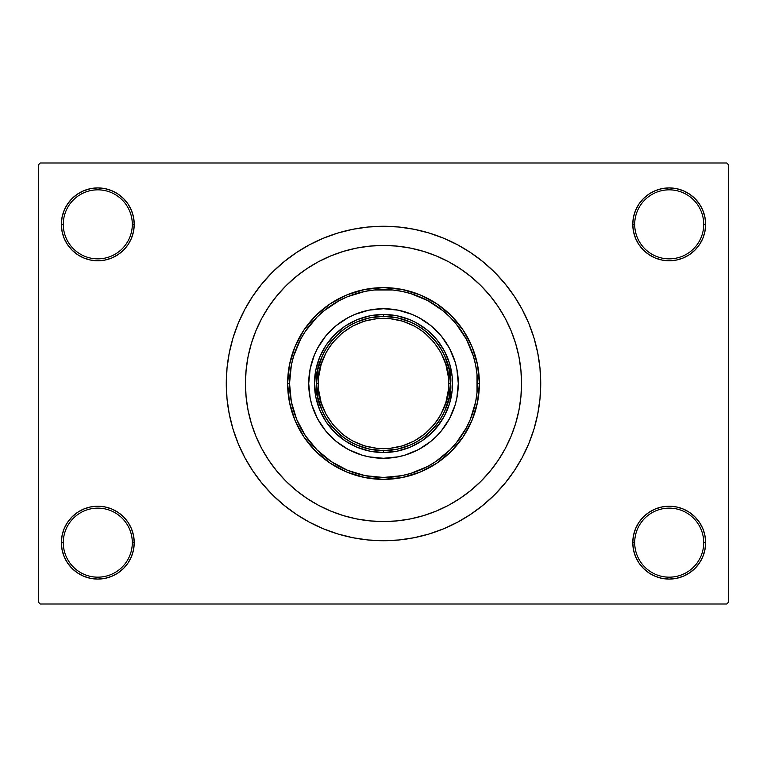 <?xml version="1.0" encoding="UTF-8"?>
<svg xmlns="http://www.w3.org/2000/svg" width="767" height="767" viewBox="0 0 767 767"><rect width="100%" height="100%" fill="white"/><g stroke="black" fill="none" stroke-linecap="round" stroke-linejoin="round"><path stroke-width="1.15" d="M648.968 512.356L643.446 516.891L638.911 522.413L635.546 528.712L633.475 535.548L632.775 542.653L634.692 542.653A34.515 34.515 0 0 0 669.207 577.168A34.515 34.515 0 0 0 703.722 542.653A34.515 34.515 0 0 0 669.207 508.137A34.515 34.515 0 0 0 634.692 542.653L632.775 542.653A36.432 36.432 0 0 1 669.207 506.22A36.432 36.432 0 0 1 705.64 542.653L703.722 542.653A34.515 34.515 0 0 1 669.207 577.168A34.515 34.515 0 0 1 634.692 542.653A34.515 34.515 0 0 1 669.207 508.137A34.515 34.515 0 0 1 703.722 542.653L705.64 542.653L704.94 535.548L702.869 528.712L699.504 522.413L694.969 516.891L689.447 512.356L683.148 508.991L676.312 506.92L669.207 506.22L662.103 506.92L655.267 508.991L648.968 512.356L643.446 516.891L638.911 522.413L635.546 528.712L633.475 535.548L632.775 542.653L633.475 549.757L635.546 556.593L638.911 562.892L643.446 568.414L648.968 572.949L655.267 576.314L662.103 578.385L669.207 579.085L676.312 578.385L683.148 576.314L689.447 572.949L694.969 568.414L699.504 562.892L702.869 556.593L704.94 549.757L705.64 542.653A36.432 36.432 0 0 1 669.207 579.085A36.432 36.432 0 0 1 632.775 542.653L633.475 549.757L635.546 556.593L638.911 562.892L643.446 568.414M123.554 568.414L128.089 562.892L131.454 556.593L133.525 549.757L134.225 542.653A36.432 36.432 0 0 1 97.793 579.085A36.432 36.432 0 0 1 61.36 542.653L63.277 542.653A34.515 34.515 0 0 0 97.793 577.168A34.515 34.515 0 0 0 132.308 542.653A34.515 34.515 0 0 0 97.793 508.137A34.515 34.515 0 0 0 63.277 542.653L61.36 542.653A36.432 36.432 0 0 1 97.793 506.22A36.432 36.432 0 0 1 134.225 542.653L132.308 542.653A34.515 34.515 0 0 1 97.793 577.168A34.515 34.515 0 0 1 63.277 542.653A34.515 34.515 0 0 1 97.793 508.137A34.515 34.515 0 0 1 132.308 542.653L134.225 542.653L133.525 535.548L131.454 528.712L128.089 522.413L123.554 516.891L118.032 512.356L111.733 508.991L104.897 506.92L97.793 506.22L90.688 506.92L83.852 508.991L77.553 512.356L72.031 516.891L67.496 522.413L64.131 528.712L62.06 535.548L61.36 542.653L62.06 549.757L64.131 556.593L67.496 562.892L72.031 568.414L77.553 572.949L83.852 576.314L90.688 578.385L97.793 579.085L104.897 578.385L111.733 576.314L118.032 572.949L123.554 568.414L128.089 562.892L131.454 556.593L133.525 549.757L134.225 542.653L133.525 535.548L131.454 528.712L128.089 522.413L123.554 516.891L118.032 512.356M118.032 254.644L123.554 250.109L128.089 244.587L131.454 238.288L133.525 231.452L134.225 224.347A36.432 36.432 0 0 1 97.793 260.78A36.432 36.432 0 0 1 61.36 224.347L63.277 224.347A34.515 34.515 0 0 0 97.793 258.863A34.515 34.515 0 0 0 132.308 224.347A34.515 34.515 0 0 0 97.793 189.833A34.515 34.515 0 0 0 63.277 224.347L61.36 224.347A36.432 36.432 0 0 1 97.793 187.915A36.432 36.432 0 0 1 134.225 224.347L132.308 224.347A34.515 34.515 0 0 1 97.793 258.863A34.515 34.515 0 0 1 63.277 224.347A34.515 34.515 0 0 1 97.793 189.833A34.515 34.515 0 0 1 132.308 224.347L134.225 224.347L133.525 217.243L131.454 210.407L128.089 204.108L123.554 198.586L118.032 194.051L111.733 190.686L104.897 188.615L97.793 187.915L90.688 188.615L83.852 190.686L77.553 194.051L72.031 198.586L67.496 204.108L64.131 210.407L62.06 217.243L61.36 224.347L62.06 231.452L64.131 238.288L67.496 244.587L72.031 250.109L77.553 254.644L83.852 258.009L90.688 260.08L97.793 260.78L104.897 260.08L111.733 258.009L118.032 254.644L123.554 250.109L128.089 244.587L131.454 238.288L133.525 231.452L134.225 224.347L133.525 217.243L131.454 210.407L128.089 204.108L123.554 198.586M643.446 198.586L638.911 204.108L635.546 210.407L633.475 217.243L632.775 224.347L634.692 224.347A34.515 34.515 0 0 0 669.207 258.863A34.515 34.515 0 0 0 703.722 224.347A34.515 34.515 0 0 0 669.207 189.833A34.515 34.515 0 0 0 634.692 224.347L632.775 224.347A36.432 36.432 0 0 1 669.207 187.915A36.432 36.432 0 0 1 705.64 224.347L703.722 224.347A34.515 34.515 0 0 1 669.207 258.863A34.515 34.515 0 0 1 634.692 224.347A34.515 34.515 0 0 1 669.207 189.833A34.515 34.515 0 0 1 703.722 224.347L705.64 224.347L704.94 217.243L702.869 210.407L699.504 204.108L694.969 198.586L689.447 194.051L683.148 190.686L676.312 188.615L669.207 187.915L662.103 188.615L655.267 190.686L648.968 194.051L643.446 198.586L638.911 204.108L635.546 210.407L633.475 217.243L632.775 224.347L633.475 231.452L635.546 238.288L638.911 244.587L643.446 250.109L648.968 254.644L655.267 258.009L662.103 260.08L669.207 260.78L676.312 260.08L683.148 258.009L689.447 254.644L694.969 250.109L699.504 244.587L702.869 238.288L704.94 231.452L705.64 224.347A36.432 36.432 0 0 1 669.207 260.78A36.432 36.432 0 0 1 632.775 224.347L633.475 231.452L635.546 238.288L638.911 244.587L643.446 250.109L648.968 254.644M515.28 342.322L514.858 340.999M540.735 383.5A157.235 157.235 0 0 1 383.5 540.735A157.235 157.235 0 0 1 226.265 383.5A157.235 157.235 0 0 1 383.5 226.265A157.235 157.235 0 0 1 540.735 383.5L539.978 368.093L537.715 352.83L533.966 337.854L528.77 323.329L522.174 309.379L514.235 296.148L505.041 283.752L494.686 272.314L483.248 261.959L470.852 252.765L457.621 244.826L443.671 238.23L429.146 233.034L414.17 229.285L398.907 227.022L383.5 226.265L368.093 227.022L352.83 229.285L337.854 233.034L323.329 238.23L309.379 244.826L296.148 252.765L283.752 261.959L272.314 272.314L261.959 283.752L252.765 296.148L244.826 309.379L238.23 323.329L233.034 337.854L229.285 352.83L227.022 368.093L226.265 383.5L227.022 398.907L229.285 414.17L233.034 429.146L238.23 443.671L244.826 457.621L252.765 470.852L261.959 483.248L272.314 494.686L283.752 505.041L296.148 514.235L309.379 522.174L323.329 528.77L337.854 533.966L352.83 537.715L368.093 539.978L383.5 540.735L398.907 539.978L414.17 537.715L429.146 533.966L443.671 528.77L457.621 522.174L470.852 514.235L483.248 505.041L494.686 494.686L505.041 483.248L514.235 470.852L522.174 457.621L528.77 443.671L533.966 429.146L537.715 414.17L539.978 398.907L540.735 383.5M245.44 383.5A138.06 138.06 0 0 1 383.5 245.44A138.06 138.06 0 0 1 521.56 383.5A138.06 138.06 0 0 1 383.5 521.56A138.06 138.06 0 0 1 245.44 383.5L246.102 369.972L248.096 356.569L251.384 343.424L255.948 330.663L261.739 318.42L268.709 306.8L276.782 295.918L285.88 285.88L295.918 276.782L306.8 268.709L318.42 261.739L330.663 255.948L343.424 251.384L356.569 248.096L369.972 246.102L383.5 245.44L397.028 246.102L410.431 248.096L423.576 251.384L436.337 255.948L448.58 261.739L460.2 268.709L471.082 276.782L481.12 285.88L490.218 295.918L498.291 306.8L505.261 318.42L511.052 330.663L515.616 343.424L518.904 356.569L520.898 369.972L521.56 383.5L520.898 397.028L518.904 410.431L515.616 423.576L511.052 436.337L505.261 448.58L498.291 460.2L490.218 471.082L481.12 481.12L471.082 490.218L460.2 498.291L448.58 505.261L436.337 511.052L423.576 515.616L410.431 518.904L397.028 520.898L383.5 521.56L369.972 520.898L356.569 518.904L343.424 515.616L330.663 511.052L318.42 505.261L306.8 498.291L295.918 490.218L285.88 481.12L276.782 471.082L268.709 460.2L261.739 448.58L255.948 436.337L251.384 423.576L248.096 410.431L246.102 397.028L245.44 383.5A138.06 138.06 0 0 1 383.5 245.44A138.06 138.06 0 0 1 521.56 383.5A138.06 138.06 0 0 1 383.5 521.56A138.06 138.06 0 0 1 245.44 383.5L246.102 397.028L248.096 410.431L251.384 423.576L255.948 436.337L261.739 448.58L268.709 460.2L276.782 471.082L285.88 481.12L295.918 490.218L306.8 498.291L318.42 505.261L330.663 511.052L343.424 515.616L356.569 518.904L369.972 520.898L383.5 521.56L397.028 520.898L410.431 518.904L423.576 515.616L436.337 511.052L448.58 505.261L460.2 498.291L471.082 490.218L481.12 481.12L490.218 471.082L498.291 460.2L505.261 448.58L511.052 436.337L515.616 423.576L518.904 410.431L520.898 397.028L521.56 383.5L520.898 369.972L518.904 356.569L515.616 343.424L511.052 330.663L505.261 318.42L498.291 306.8L490.218 295.918L481.12 285.88L471.082 276.782L460.2 268.709L448.58 261.739L436.337 255.948L423.576 251.384L410.431 248.096L397.028 246.102L383.5 245.44L369.972 246.102L356.569 248.096L343.424 251.384L330.663 255.948L318.42 261.739L306.8 268.709L295.918 276.782L285.88 285.88L276.782 295.918L268.709 306.8L261.739 318.42L255.948 330.663L251.384 343.424L248.096 356.569L246.102 369.972L245.44 383.5M726.732 604.013L40.267 604.013L38.35 602.095L38.35 164.905L40.267 162.988L726.732 162.988L40.267 162.988L38.35 164.905L38.35 602.095L40.267 604.013L726.732 604.013L728.65 602.095L728.65 164.905L728.65 602.095L726.732 604.013M247.511 359.685L245.958 371.544M353.127 518.176L357.355 519.058M726.732 162.988L728.65 164.905L726.732 162.988M340.327 534.695L351.497 537.446M416.692 537.188L429.146 533.966M426.673 232.305L415.503 229.554M350.308 229.812L337.854 233.034M676.312 188.615L669.207 187.915L662.103 188.615M655.267 258.009L662.103 260.08L669.207 260.78L676.312 260.08L683.148 258.009M104.897 188.615L97.793 187.915L90.688 188.615M72.031 250.109L77.553 254.644M83.852 258.009L90.688 260.08L97.793 260.78L104.897 260.08L111.733 258.009M111.733 508.991L104.897 506.92L97.793 506.22L90.688 506.92L83.852 508.991M90.688 578.385L97.793 579.085L104.897 578.385M694.969 516.891L689.447 512.356M683.148 508.991L676.312 506.92L669.207 506.22L662.103 506.92L655.267 508.991M662.103 578.385L669.207 579.085L676.312 578.385M410.681 322.14L397.392 317.845L383.5 316.387L383.5 314.47A69.03 69.03 0 0 0 314.47 383.5A69.03 69.03 0 0 0 383.5 452.53L383.5 450.613L397.392 449.155L410.681 444.86M356.319 444.86L369.608 449.155L383.5 450.613L383.5 452.53A69.03 69.03 0 0 1 314.47 383.5A69.03 69.03 0 0 1 383.5 314.47A69.03 69.03 0 0 1 452.53 383.5A69.03 69.03 0 0 1 383.5 452.53A69.03 69.03 0 0 0 452.53 383.5A69.03 69.03 0 0 0 383.5 314.47L383.5 316.387L369.608 317.845L356.319 322.14M444.86 410.681L449.155 397.392L450.613 383.5L449.155 369.608L444.86 356.319M322.14 356.319L317.845 369.608L316.387 383.5L317.845 397.392L322.14 410.681M458.282 383.471A74.782 74.782 0 0 0 441.303 336.061L449.452 348.247L455.061 361.794L456.844 368.908L458.282 383.5L456.844 398.092L455.061 405.206L449.452 418.753L441.303 430.939L436.375 436.375L430.939 441.303L418.753 449.452L405.206 455.061L398.092 456.844L383.5 458.282L368.908 456.844L361.794 455.061L348.247 449.452L336.061 441.303L325.697 430.939L317.548 418.753L311.939 405.206L310.156 398.092L308.717 383.5A74.782 74.782 0 0 1 383.5 308.717A74.782 74.782 0 0 1 458.282 383.5A74.782 74.782 0 0 1 383.5 458.282A74.782 74.782 0 0 1 308.717 383.5L310.156 368.908L314.412 354.881L317.548 348.247L325.697 336.061A74.782 74.782 0 0 0 308.717 383.471M383.471 308.717A74.782 74.782 0 0 0 336.061 325.697L348.247 317.548L354.881 314.412L368.908 310.156L383.5 308.717L398.092 310.156L412.119 314.412L418.753 317.548L430.939 325.697A74.782 74.782 0 0 0 383.529 308.717M479.375 383.5L477.457 383.5A93.957 93.957 0 0 1 383.5 477.457A93.957 93.957 0 0 1 289.543 383.5L287.625 383.5A95.875 95.875 0 0 0 383.5 479.375A95.875 95.875 0 0 0 479.375 383.5A95.875 95.875 0 0 1 383.5 479.375A95.875 95.875 0 0 1 287.625 383.5L289.466 364.795L294.921 346.809L303.78 330.232L315.707 315.707L330.232 303.78L346.809 294.921L364.795 289.466L383.5 287.625L402.205 289.466L420.191 294.921L436.768 303.78L451.293 315.707L463.22 330.232L472.079 346.809L477.534 364.795L479.375 383.5L477.534 402.205L472.079 420.191L463.22 436.768L451.293 451.293L436.768 463.22L420.191 472.079L402.205 477.534L383.5 479.375L364.795 477.534L346.809 472.079L330.232 463.22L315.707 451.293L303.78 436.768L294.921 420.191L289.466 402.205L287.625 383.5A95.875 95.875 0 0 1 383.5 287.625A95.875 95.875 0 0 1 479.375 383.5A95.875 95.875 0 0 0 383.5 287.625A95.875 95.875 0 0 0 287.625 383.5L289.543 383.5L291.345 401.831L296.695 419.453L305.381 435.704L317.059 449.941L331.296 461.619L347.547 470.305L365.169 475.655L383.5 477.457L401.831 475.655L410.776 473.412L427.794 466.365L435.704 461.619L449.941 449.941L456.135 443.105L466.365 427.794L470.305 419.453L475.655 401.831L477.007 392.714L477.007 374.286L475.655 365.169L473.412 356.224L466.365 339.206L456.135 323.895L449.941 317.059L443.105 310.865L427.794 300.635L410.776 293.588L401.831 291.345L392.714 289.993L374.286 289.993L365.169 291.345L347.547 296.695L339.206 300.635L323.895 310.865L317.059 317.059L305.381 331.296L300.635 339.206L293.588 356.224L291.345 365.169L289.543 383.5A93.957 93.957 0 0 1 383.5 289.543A93.957 93.957 0 0 1 477.457 383.5L479.375 383.5M251.384 423.576L255.948 436.337M423.576 515.616L436.337 511.052M515.616 343.424L515.424 342.791M514.446 339.743L513.449 336.866M513.075 335.86L511.052 330.663M343.424 251.384L330.663 255.948M440.9 421.85L432.31 432.31L421.85 440.9L409.914 447.276L396.97 451.207L383.5 452.53L370.03 451.207L357.086 447.276L345.15 440.9L334.69 432.31L326.1 421.85L319.724 409.914L315.793 396.97L314.47 383.5L315.793 370.03L319.724 357.086L326.1 345.15L334.69 334.69L345.15 326.1L357.086 319.724L370.03 315.793L383.5 314.47L396.97 315.793L409.914 319.724L416.04 322.619L427.296 330.136L436.864 339.704L444.381 350.96L449.558 363.462L452.194 376.731L452.194 390.269L449.558 403.538L444.381 416.04L436.864 427.296M325.697 336.061L335.121 326.474M430.939 325.697L440.526 335.121M308.717 383.529A74.782 74.782 0 0 0 325.697 430.939L326.474 431.879M330.625 436.375L331.21 436.96M383.529 458.282A74.782 74.782 0 0 0 430.939 441.303L431.879 440.526M436.375 436.375L436.96 435.79M436.375 330.625L435.79 330.04M330.625 330.625L330.04 331.21M326.1 345.15L330.136 339.704M345.15 326.1L350.96 322.619M421.85 326.1L427.296 330.136M440.9 345.15L444.381 350.96M421.85 440.9L416.04 444.381M345.15 440.9L339.704 436.864M326.1 421.85L322.619 416.04M336.061 441.303A74.782 74.782 0 0 0 383.471 458.282M441.303 430.939A74.782 74.782 0 0 0 458.282 383.529M347.278 437.708L352.772 440.996L364.574 445.886L377.105 448.379L383.5 448.695L389.895 448.379L402.426 445.886L414.228 440.996L424.86 433.892L433.892 424.86L437.708 419.722L440.996 414.228L445.886 402.426L448.379 389.895L448.695 383.5L450.613 383.5C453.307 363.865 433.173 317.298 383.5 316.387C333.827 317.298 313.693 363.865 316.387 383.5C313.693 403.135 333.827 449.702 383.5 450.613C433.173 449.702 453.307 403.135 450.613 383.5L448.695 383.5C451.312 402.57 431.754 447.803 383.5 448.695C335.246 447.803 315.688 402.57 318.305 383.5L316.387 383.5A67.112 67.112 0 0 1 383.5 316.387A67.112 67.112 0 0 1 450.613 383.5A67.112 67.112 0 0 1 383.5 450.613A67.112 67.112 0 0 1 316.387 383.5L318.305 383.5L318.621 389.895L321.114 402.426L326.004 414.228L333.108 424.86L342.14 433.892L347.317 437.736M419.722 329.292L414.228 326.004L402.426 321.114L389.895 318.621L383.5 318.305L377.105 318.621L364.574 321.114L352.772 326.004L342.14 333.108L333.108 342.14L329.292 347.278L326.004 352.772L321.114 364.574L318.621 377.105L318.305 383.5C315.688 364.43 335.246 319.197 383.5 318.305C431.754 319.197 451.312 364.43 448.695 383.5L448.379 377.105L445.886 364.574L440.996 352.772L433.892 342.14L424.86 333.108L419.683 329.264"/></g></svg>
